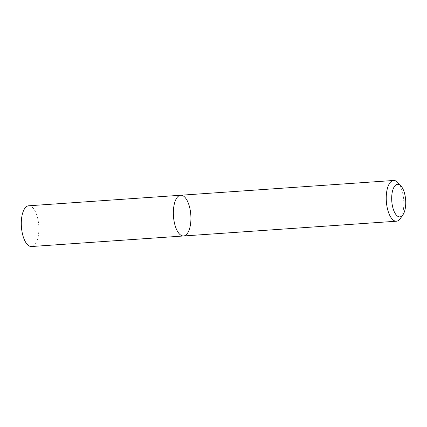 <?xml version="1.0" encoding="UTF-8"?>
<svg xmlns="http://www.w3.org/2000/svg" width="427" height="427" viewBox="0 0 427 427"><rect width="100%" height="100%" fill="white"/><g stroke="black" fill="none" stroke-linecap="round" stroke-linejoin="round"><path stroke-width="0.32" stroke-dasharray="2.13 1.6" d="M180.733 195.24A20.421 8.695 -94 0 1 190.816 215.011A20.421 8.695 -94 0 1 183.557 235.982M397.857 182.585A20.421 8.695 -94 0 1 403.696 200.242A20.421 8.695 -94 0 1 400.355 218.533M28.673 205.787A20.421 8.695 -94 0 1 38.761 225.557A20.421 8.695 -94 0 1 31.497 246.528"/><path stroke-width="0.64" d="M174.969 225.082A20.421 8.695 -94 0 1 180.733 195.24A20.421 8.695 -94 0 1 190.816 215.011A20.421 8.695 -94 0 1 183.557 235.982A20.421 8.695 -94 0 1 174.969 225.082A20.421 8.695 -94 0 1 180.733 195.24L28.673 205.787A20.421 8.695 -94 0 0 22.909 235.629A20.421 8.695 -94 0 0 31.497 246.528L183.557 235.982A20.421 8.695 -94 0 1 174.969 225.082M402.976 214.738L400.355 218.533A20.421 8.695 -94 0 1 396.437 221.213A20.421 8.695 -94 0 1 387.849 210.314A20.421 8.695 -94 0 1 393.614 180.472A20.421 8.695 -94 0 1 397.857 182.585L400.98 185.98A16.333 6.955 -94 0 1 405.65 200.103A16.333 6.955 -94 0 1 402.976 214.738A16.333 6.955 -94 0 1 392.973 208.162A16.333 6.955 -94 0 1 393.08 189.193A16.333 6.955 -94 0 1 400.98 185.98M393.614 180.472L180.733 195.24M396.437 221.213L183.557 235.982"/></g></svg>
